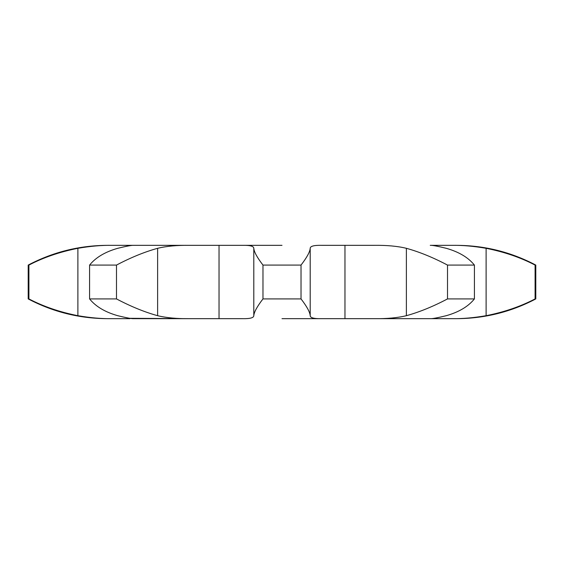 <?xml version="1.0" encoding="UTF-8"?>
<svg xmlns="http://www.w3.org/2000/svg" width="564" height="564" viewBox="0 0 564 564"><rect width="100%" height="100%" fill="white"/><g stroke="black" fill="none" stroke-linecap="round" stroke-linejoin="round"><path stroke-width="0.85" d="M219.029 318.66L219.029 245.34L133.753 245.34C131.877 245.157 126.54 246.151 117.735 248.308C105.108 251.889 95.725 257.48 89.584 265.08L89.584 298.92C95.725 306.52 105.108 312.111 117.735 315.692C126.54 317.849 131.877 318.843 133.753 318.66L242.238 318.66C249.887 318.843 253.737 317.849 253.8 315.692L253.8 248.308C254.061 251.889 257.121 257.48 262.972 265.08L262.972 298.92C257.121 306.52 254.061 312.111 253.8 315.692M219.029 245.34L242.238 245.34C249.887 245.157 253.737 246.151 253.8 248.308M282 245.34L242.238 245.34L282 245.34M262.972 265.08L301.028 265.08C306.879 257.48 309.939 251.889 310.2 248.308C310.263 246.151 314.113 245.157 321.762 245.34L374.017 245.34C386.7 245.157 397.493 246.151 406.383 248.308C419.376 251.889 433.089 257.48 447.506 265.08L447.506 298.92C433.089 306.52 419.376 312.111 406.383 315.692C397.493 317.849 386.7 318.843 374.017 318.66L451.898 318.66C457.989 318.66 457.989 318.66 451.898 318.66L456.487 318.66C484.539 318.554 510.977 311.977 535.8 298.92L535.088 298.92C520.551 306.52 504.223 312.111 486.112 315.692C473.591 317.849 462.184 318.843 451.898 318.66M447.506 265.08L474.416 265.08C468.275 257.48 458.892 251.889 446.265 248.308C437.46 246.151 432.123 245.157 430.247 245.34L451.898 245.34C457.989 245.34 457.989 245.34 451.898 245.34L451.898 245.34C462.184 245.157 473.591 246.151 486.112 248.308C504.223 251.889 520.551 257.48 535.088 265.08L535.088 298.92M28.912 265.08L28.912 298.92L28.2 298.92L28.2 265.08L28.912 265.08C43.449 257.48 59.777 251.889 77.888 248.308C90.409 246.151 101.816 245.157 112.102 245.34L112.102 245.34C106.011 245.34 106.011 245.34 112.102 245.34L189.983 245.34C177.3 245.157 166.507 246.151 157.617 248.308C144.624 251.889 130.911 257.48 116.494 265.08L89.584 265.08M116.494 265.08L116.494 298.92C130.911 306.52 144.624 312.111 157.617 315.692C166.507 317.849 177.3 318.843 189.983 318.66L129.981 318.308M28.912 298.92C43.449 306.52 59.777 312.111 77.888 315.692C90.409 317.849 101.816 318.843 112.102 318.66L112.102 318.66C106.011 318.66 106.011 318.66 112.102 318.66L129.981 318.66M310.2 248.308L310.2 315.692C310.263 317.849 314.113 318.843 321.762 318.66L430.247 318.66C432.123 318.843 437.46 317.849 446.265 315.692C458.892 312.111 468.275 306.52 474.416 298.92L447.506 298.92M321.762 318.66L282 318.66L321.762 318.66M535.8 298.92L535.8 265.08L535.088 265.08M112.102 318.66L107.512 318.66C79.461 318.554 53.023 311.977 28.2 298.92M116.494 298.92L89.584 298.92M301.028 265.08L301.028 298.92L262.972 298.92M301.028 298.92C306.879 306.52 309.939 312.111 310.2 315.692M474.416 265.08L474.416 298.92M157.617 248.308L157.617 315.692M129.981 245.692L129.981 245.34M77.888 248.308L77.888 315.692M344.971 318.66L344.971 245.34M406.383 248.308L406.383 315.692M434.019 318.66L434.019 318.308M434.019 245.692L434.019 245.34M486.112 248.308L486.112 315.692M451.898 245.34L456.487 245.34C484.539 245.446 510.977 252.023 535.8 265.08M112.102 245.34L107.512 245.34C79.461 245.446 53.023 252.023 28.2 265.08"/></g></svg>
